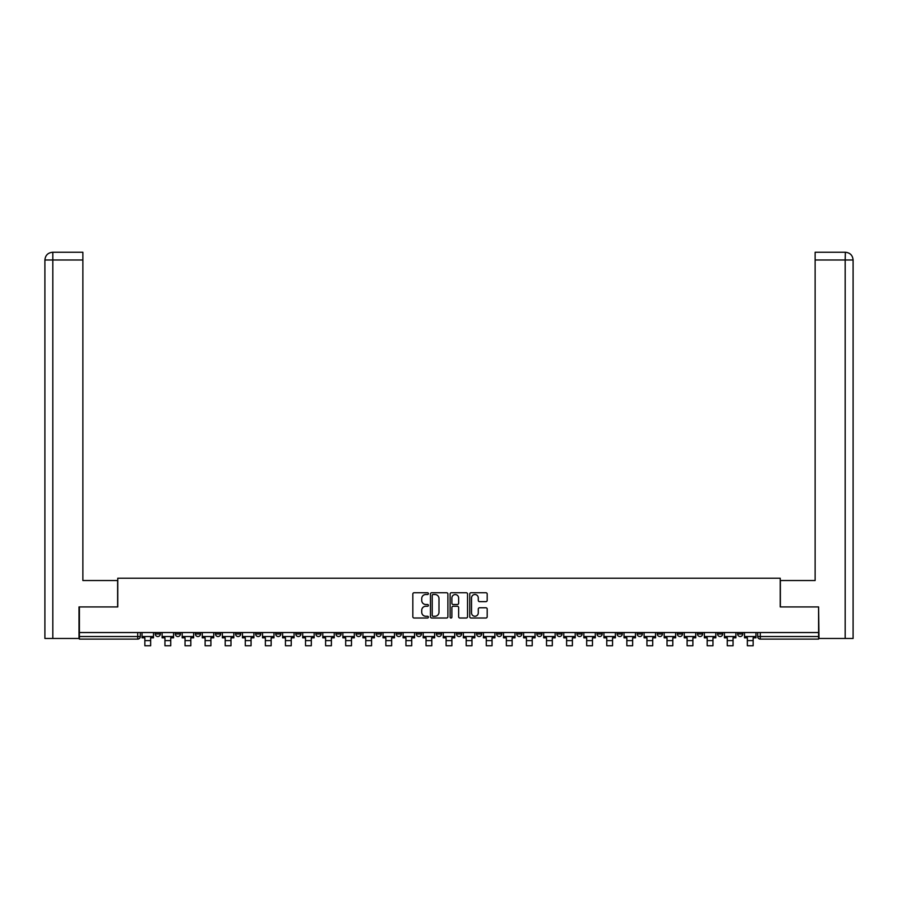 <?xml version="1.0" encoding="UTF-8"?>
<svg xmlns="http://www.w3.org/2000/svg" width="898" height="898" viewBox="0 0 898 898"><rect width="100%" height="100%" fill="white"/><g stroke="black" fill="none" stroke-linecap="round" stroke-linejoin="round"><path stroke-width="1.35" d="M428.402 593.634A0.887 0.887 0 0 0 427.515 592.747L414.09 592.747A1.268 1.268 0 0 0 412.833 594.005L412.833 616.758A1.268 1.268 0 0 0 414.09 618.015L427.515 618.015A0.887 0.887 0 0 0 428.402 617.128A0.887 0.887 0 0 0 427.515 616.253L425.775 616.253A4.041 4.041 0 0 1 421.734 612.2L421.734 610.314A4.041 4.041 0 0 1 425.775 606.262L427.515 606.262A0.887 0.887 0 0 0 428.402 605.387A0.887 0.887 0 0 0 427.515 604.5L425.775 604.5A4.041 4.041 0 0 1 421.734 600.448L421.734 598.562A4.041 4.041 0 0 1 425.775 594.51L427.515 594.51A0.887 0.887 0 0 0 428.402 593.634M697.454 632.54L697.454 633.966L702.606 633.966A2.571 2.571 0 0 1 700.036 636.536A2.571 2.571 0 0 1 697.454 633.966L697.454 632.54M677.373 632.54L677.373 633.966L682.525 633.966A2.571 2.571 0 0 1 679.954 636.536A2.571 2.571 0 0 1 677.373 633.966L677.373 632.54M556.883 632.54L556.883 633.966L562.025 633.966A2.571 2.571 0 0 1 559.454 636.536A2.571 2.571 0 0 1 556.883 633.966L556.883 632.54M536.802 632.54L536.802 633.966L541.943 633.966A2.571 2.571 0 0 1 539.372 636.536A2.571 2.571 0 0 1 536.802 633.966L536.802 632.54M516.709 632.54L516.709 633.966L521.861 633.966A2.571 2.571 0 0 1 519.291 636.536A2.571 2.571 0 0 1 516.709 633.966L516.709 632.54M476.546 632.54L476.546 633.966L481.698 633.966A2.571 2.571 0 0 1 479.128 636.536A2.571 2.571 0 0 1 476.546 633.966L476.546 632.54M436.383 633.966L436.383 632.54L436.383 633.966A2.571 2.571 0 0 0 438.954 636.536A2.571 2.571 0 0 1 436.383 633.966L441.535 633.966A2.571 2.571 0 0 1 438.954 636.536A2.571 2.571 0 0 0 441.535 633.966L441.535 632.54L441.535 633.966M416.302 633.966L416.302 632.54L416.302 633.966A2.571 2.571 0 0 0 418.872 636.536A2.571 2.571 0 0 1 416.302 633.966L421.454 633.966A2.571 2.571 0 0 1 418.872 636.536M396.22 633.966L396.22 632.54L396.22 633.966A2.571 2.571 0 0 0 398.791 636.536A2.571 2.571 0 0 1 396.22 633.966L401.372 633.966A2.571 2.571 0 0 1 398.791 636.536A2.571 2.571 0 0 0 401.372 633.966L401.372 632.54L401.372 633.966M376.139 632.54L376.139 633.966L381.291 633.966A2.571 2.571 0 0 1 378.709 636.536A2.571 2.571 0 0 1 376.139 633.966L376.139 632.54M356.057 632.54L356.057 633.966L361.198 633.966A2.571 2.571 0 0 1 358.628 636.536A2.571 2.571 0 0 1 356.057 633.966L356.057 632.54M335.975 632.54L335.975 633.966L341.117 633.966A2.571 2.571 0 0 1 338.546 636.536A2.571 2.571 0 0 1 335.975 633.966L335.975 632.54M315.883 633.966L315.883 632.54L315.883 633.966A2.571 2.571 0 0 0 318.464 636.536A2.571 2.571 0 0 1 315.883 633.966L321.035 633.966A2.571 2.571 0 0 1 318.464 636.536M275.72 633.966L275.72 632.54L275.72 633.966A2.571 2.571 0 0 0 278.301 636.536A2.571 2.571 0 0 1 275.72 633.966L280.872 633.966A2.571 2.571 0 0 1 278.301 636.536A2.571 2.571 0 0 0 280.872 633.966L280.872 632.54L280.872 633.966M255.638 633.966L255.638 632.54L255.638 633.966A2.571 2.571 0 0 0 258.22 636.536A2.571 2.571 0 0 1 255.638 633.966L260.79 633.966A2.571 2.571 0 0 1 258.22 636.536A2.571 2.571 0 0 0 260.79 633.966L260.79 632.54L260.79 633.966M235.557 633.966L235.557 632.54L235.557 633.966A2.571 2.571 0 0 0 238.127 636.536A2.571 2.571 0 0 1 235.557 633.966L240.709 633.966A2.571 2.571 0 0 1 238.127 636.536A2.571 2.571 0 0 0 240.709 633.966L240.709 632.54L240.709 633.966M215.475 633.966L215.475 632.54L215.475 633.966A2.571 2.571 0 0 0 218.046 636.536A2.571 2.571 0 0 1 215.475 633.966L220.627 633.966A2.571 2.571 0 0 1 218.046 636.536M195.394 633.966L195.394 632.54L195.394 633.966A2.571 2.571 0 0 0 197.964 636.536A2.571 2.571 0 0 1 195.394 633.966L200.546 633.966A2.571 2.571 0 0 1 197.964 636.536A2.571 2.571 0 0 0 200.546 633.966L200.546 632.54L200.546 633.966M175.312 633.966L175.312 632.54L175.312 633.966A2.571 2.571 0 0 0 177.883 636.536A2.571 2.571 0 0 1 175.312 633.966L180.453 633.966A2.571 2.571 0 0 1 177.883 636.536A2.571 2.571 0 0 0 180.453 633.966L180.453 632.54L180.453 633.966M485.93 601.649A1.268 1.268 0 0 0 487.187 600.392L487.187 594.005A1.268 1.268 0 0 0 485.93 592.747L471.023 592.747A1.268 1.268 0 0 0 469.755 594.005L469.755 616.758A1.268 1.268 0 0 0 471.023 618.015L485.93 618.015A1.268 1.268 0 0 0 487.187 616.758L487.187 609.046A1.268 1.268 0 0 0 485.93 607.778L479.543 607.778A1.268 1.268 0 0 0 478.286 609.046L478.286 612.863A3.379 3.379 0 0 1 474.907 616.253A3.379 3.379 0 0 1 471.529 612.863L471.529 597.9A3.379 3.379 0 0 1 474.907 594.51A3.379 3.379 0 0 1 478.286 597.9L478.286 600.392A1.268 1.268 0 0 0 479.543 601.649L485.93 601.649M52.814 638.467L44.9 638.467L44.9 259.982C45.349 255.301 47.931 252.72 52.623 252.259L82.874 252.259L82.874 259.982L52.814 259.982L52.814 638.467L79.013 638.467L79.013 606.925L117.761 606.925L117.761 578.222L780.239 578.222L780.239 606.925L818.594 606.925L818.594 632.54L79.406 632.54L79.406 636.536L140.29 636.536L140.29 632.54L140.29 636.536A2.571 2.571 0 0 1 137.72 639.107L79.406 639.107L79.406 636.536M79.406 606.925L79.406 632.54M447.889 594.005A1.268 1.268 0 0 0 446.632 592.747L431.725 592.747A1.268 1.268 0 0 0 430.456 594.005L430.456 616.758A1.268 1.268 0 0 0 431.725 618.015L446.632 618.015A1.268 1.268 0 0 0 447.889 616.758L447.889 594.005M451.368 592.747L466.275 592.747A1.268 1.268 0 0 1 467.544 594.005L467.544 616.758A1.268 1.268 0 0 1 466.275 618.015L459.899 618.015A1.268 1.268 0 0 1 458.631 616.758L458.631 607.531A1.268 1.268 0 0 0 457.374 606.262L453.142 606.262A1.268 1.268 0 0 0 451.874 607.531L451.874 617.128A0.887 0.887 0 0 1 450.987 618.015A0.887 0.887 0 0 1 450.111 617.128L450.111 594.005A1.268 1.268 0 0 1 451.368 592.747M757.71 632.54L757.71 636.536L818.594 636.536L818.594 639.107L760.28 639.107A2.571 2.571 0 0 1 757.71 636.536M818.594 632.54L818.594 636.536M742.769 632.54L742.769 633.966A2.571 2.571 0 0 1 740.199 636.536A2.571 2.571 0 0 1 737.628 633.966L742.769 633.966M737.628 632.54L737.628 633.966M722.688 632.54L722.688 633.966A2.571 2.571 0 0 1 720.117 636.536A2.571 2.571 0 0 1 717.547 633.966L722.688 633.966M717.547 632.54L717.547 633.966M702.606 632.54L702.606 633.966M682.525 632.54L682.525 633.966L682.525 632.54M662.443 632.54L662.443 633.966A2.571 2.571 0 0 1 659.873 636.536A2.571 2.571 0 0 1 657.291 633.966L662.443 633.966M657.291 632.54L657.291 633.966M642.362 632.54L642.362 633.966A2.571 2.571 0 0 1 639.78 636.536A2.571 2.571 0 0 1 637.21 633.966L642.362 633.966M637.21 632.54L637.21 633.966M622.28 632.54L622.28 633.966A2.571 2.571 0 0 1 619.699 636.536A2.571 2.571 0 0 1 617.128 633.966L622.28 633.966M617.128 632.54L617.128 633.966M602.199 632.54L602.199 633.966A2.571 2.571 0 0 1 599.617 636.536A2.571 2.571 0 0 1 597.047 633.966L602.199 633.966M597.047 632.54L597.047 633.966M582.117 632.54L582.117 633.966A2.571 2.571 0 0 1 579.536 636.536A2.571 2.571 0 0 1 576.965 633.966L582.117 633.966M576.965 632.54L576.965 633.966M562.025 632.54L562.025 633.966A2.571 2.571 0 0 1 559.454 636.536M541.943 632.54L541.943 633.966M521.861 633.966L521.861 632.54L521.861 633.966A2.571 2.571 0 0 1 519.291 636.536M501.78 632.54L501.78 633.966A2.571 2.571 0 0 1 499.209 636.536A2.571 2.571 0 0 1 496.628 633.966A2.571 2.571 0 0 0 499.209 636.536A2.571 2.571 0 0 0 501.78 633.966L496.628 633.966L496.628 632.54M481.698 633.966L481.698 632.54L481.698 633.966A2.571 2.571 0 0 1 479.128 636.536M461.617 632.54L461.617 633.966A2.571 2.571 0 0 1 459.046 636.536A2.571 2.571 0 0 1 456.465 633.966A2.571 2.571 0 0 0 459.046 636.536M456.465 632.54L456.465 633.966L461.617 633.966M421.454 632.54L421.454 633.966L421.454 632.54M381.291 633.966L381.291 632.54L381.291 633.966A2.571 2.571 0 0 1 378.709 636.536M361.198 633.966L361.198 632.54L361.198 633.966A2.571 2.571 0 0 1 358.628 636.536M341.117 633.966L341.117 632.54L341.117 633.966A2.571 2.571 0 0 1 338.546 636.536M321.035 632.54L321.035 633.966L321.035 632.54M300.953 633.966L300.953 632.54L300.953 633.966A2.571 2.571 0 0 1 298.383 636.536A2.571 2.571 0 0 1 295.801 633.966L300.953 633.966A2.571 2.571 0 0 1 298.383 636.536M295.801 632.54L295.801 633.966M220.627 632.54L220.627 633.966L220.627 632.54M160.372 632.54L160.372 633.966A2.571 2.571 0 0 1 157.801 636.536A2.571 2.571 0 0 1 155.231 633.966A2.571 2.571 0 0 0 157.801 636.536A2.571 2.571 0 0 0 160.372 633.966L160.372 632.54M155.231 632.54L155.231 633.966L160.372 633.966M137.72 632.54L137.72 639.107A2.571 2.571 0 0 0 140.29 636.536M433.105 594.51A0.887 0.887 0 0 0 432.23 595.396L432.23 615.366A0.887 0.887 0 0 0 433.105 616.253L434.946 616.253A4.041 4.041 0 0 0 438.987 612.2L438.987 598.562A4.041 4.041 0 0 0 434.946 594.51L433.105 594.51M458.631 597.956A3.379 3.379 0 0 0 455.252 594.577A3.379 3.379 0 0 0 451.874 597.956L451.874 603.231A1.268 1.268 0 0 0 453.142 604.5L457.374 604.5A1.268 1.268 0 0 0 458.631 603.231L458.631 597.956M142.03 636.536L153.491 636.536L153.491 637.827L150.651 637.827L150.651 645.741L144.859 645.741L144.859 637.827L142.03 637.827L142.03 632.54M153.491 636.536L153.491 632.54M117.638 606.925L117.638 580.535L82.874 580.535L82.874 259.982M52.814 252.259L52.814 259.982L44.9 259.982L44.9 561.228L44.9 259.982C45.36 255.29 47.931 252.72 52.612 252.259M780.362 606.925L780.362 580.535L815.126 580.535L815.126 252.259L845.366 252.259L845.186 259.982L815.126 259.982M853.1 561.228L853.1 259.982L853.1 638.467L818.987 638.467L818.594 606.925M845.186 638.467L845.186 259.982L853.1 259.982C852.64 255.29 850.069 252.72 845.388 252.259M162.111 636.536L173.572 636.536L173.572 637.827L170.743 637.827L170.743 645.741L164.94 645.741L164.94 637.827L162.111 637.827L162.111 632.54M173.572 636.536L173.572 632.54M182.193 636.536L193.654 636.536L193.654 637.827L190.825 637.827L190.825 645.741L185.033 645.741L185.033 637.827L182.193 637.827L182.193 632.54M193.654 636.536L193.654 632.54M202.274 636.536L213.735 636.536L213.735 637.827L210.907 637.827L210.907 645.741L205.114 645.741L205.114 637.827L202.274 637.827L202.274 632.54M213.735 636.536L213.735 632.54M222.356 636.536L233.817 636.536L233.817 637.827L230.988 637.827L230.988 645.741L225.196 645.741L225.196 637.827L222.356 637.827L222.356 632.54M233.817 636.536L233.817 632.54M242.449 636.536L253.898 636.536L253.898 637.827L251.07 637.827L251.07 645.741L245.277 645.741L245.277 637.827L242.449 637.827L242.449 632.54M253.898 636.536L253.898 632.54M262.53 636.536L273.98 636.536L273.98 637.827L271.151 637.827L271.151 645.741L265.359 645.741L265.359 637.827L262.53 637.827L262.53 632.54M273.98 636.536L273.98 632.54M282.612 636.536L294.073 636.536L294.073 637.827L291.233 637.827L291.233 645.741L285.441 645.741L285.441 637.827L282.612 637.827L282.612 632.54M294.073 636.536L294.073 632.54M302.693 636.536L314.154 636.536L314.154 637.827L311.314 637.827L311.314 645.741L305.522 645.741L305.522 637.827L302.693 637.827L302.693 632.54M314.154 636.536L314.154 632.54M322.775 636.536L334.236 636.536L334.236 637.827L331.396 637.827L331.396 645.741L325.604 645.741L325.604 637.827L322.775 637.827L322.775 632.54M334.236 636.536L334.236 632.54M342.856 636.536L354.317 636.536L354.317 637.827L351.488 637.827L351.488 645.741L345.685 645.741L345.685 637.827L342.856 637.827L342.856 632.54M354.317 636.536L354.317 632.54M362.938 636.536L374.399 636.536L374.399 637.827L371.57 637.827L371.57 645.741L365.778 645.741L365.778 637.827L362.938 637.827L362.938 632.54M374.399 636.536L374.399 632.54M383.019 636.536L394.48 636.536L394.48 637.827L391.651 637.827L391.651 645.741L385.859 645.741L385.859 637.827L383.019 637.827L383.019 632.54M394.48 636.536L394.48 632.54M403.101 636.536L414.562 636.536L414.562 637.827L411.733 637.827L411.733 645.741L405.941 645.741L405.941 637.827L403.101 637.827L403.101 632.54M414.562 636.536L414.562 632.54M423.194 636.536L434.643 636.536L434.643 637.827L431.815 637.827L431.815 645.741L426.022 645.741L426.022 637.827L423.194 637.827L423.194 632.54M434.643 636.536L434.643 632.54M443.275 636.536L454.725 636.536L454.725 637.827L451.896 637.827L451.896 645.741L446.104 645.741L446.104 637.827L443.275 637.827L443.275 632.54M454.725 636.536L454.725 632.54M463.357 636.536L474.806 636.536L474.806 637.827L471.978 637.827L471.978 645.741L466.185 645.741L466.185 637.827L463.357 637.827L463.357 632.54M474.806 636.536L474.806 632.54M483.438 636.536L494.899 636.536L494.899 637.827L492.059 637.827L492.059 645.741L486.267 645.741L486.267 637.827L483.438 637.827L483.438 632.54M494.899 636.536L494.899 632.54M503.52 636.536L514.981 636.536L514.981 637.827L512.141 637.827L512.141 645.741L506.349 645.741L506.349 637.827L503.52 637.827L503.52 632.54M514.981 636.536L514.981 632.54M523.601 636.536L535.062 636.536L535.062 637.827L532.222 637.827L532.222 645.741L526.43 645.741L526.43 637.827L523.601 637.827L523.601 632.54M535.062 636.536L535.062 632.54M543.683 636.536L555.144 636.536L555.144 637.827L552.315 637.827L552.315 645.741L546.512 645.741L546.512 637.827L543.683 637.827L543.683 632.54M555.144 636.536L555.144 632.54M563.764 636.536L575.225 636.536L575.225 637.827L572.396 637.827L572.396 645.741L566.604 645.741L566.604 637.827L563.764 637.827L563.764 632.54M575.225 636.536L575.225 632.54M583.846 636.536L595.307 636.536L595.307 637.827L592.478 637.827L592.478 645.741L586.686 645.741L586.686 637.827L583.846 637.827L583.846 632.54M595.307 636.536L595.307 632.54M603.927 636.536L615.388 636.536L615.388 637.827L612.559 637.827L612.559 645.741L606.767 645.741L606.767 637.827L603.927 637.827L603.927 632.54M615.388 636.536L615.388 632.54M624.02 636.536L635.47 636.536L635.47 637.827L632.641 637.827L632.641 645.741L626.849 645.741L626.849 637.827L624.02 637.827L624.02 632.54M635.47 636.536L635.47 632.54M644.102 636.536L655.551 636.536L655.551 637.827L652.723 637.827L652.723 645.741L646.93 645.741L646.93 637.827L644.102 637.827L644.102 632.54M655.551 636.536L655.551 632.54M664.183 636.536L675.644 636.536L675.644 637.827L672.804 637.827L672.804 645.741L667.012 645.741L667.012 637.827L664.183 637.827L664.183 632.54M675.644 636.536L675.644 632.54M684.265 636.536L695.726 636.536L695.726 637.827L692.886 637.827L692.886 645.741L687.093 645.741L687.093 637.827L684.265 637.827L684.265 632.54M695.726 636.536L695.726 632.54M704.346 636.536L715.807 636.536L715.807 637.827L712.967 637.827L712.967 645.741L707.175 645.741L707.175 637.827L704.346 637.827L704.346 632.54M715.807 636.536L715.807 632.54M724.428 636.536L735.889 636.536L735.889 637.827L733.06 637.827L733.06 645.741L727.257 645.741L727.257 637.827L724.428 637.827L724.428 632.54M735.889 636.536L735.889 632.54M744.509 636.536L755.97 636.536L755.97 637.827L753.141 637.827L753.141 645.741L747.349 645.741L747.349 637.827L744.509 637.827L744.509 632.54M755.97 636.536L755.97 632.54M760.28 632.54L760.28 639.107M144.859 640.588L150.651 640.588M44.9 259.982L44.9 561.228M164.94 640.588L170.743 640.588M185.033 640.588L190.825 640.588M205.114 640.588L210.907 640.588M225.196 640.588L230.988 640.588M245.277 640.588L251.07 640.588M265.359 640.588L271.151 640.588M285.441 640.588L291.233 640.588M305.522 640.588L311.314 640.588M325.604 640.588L331.396 640.588M345.685 640.588L351.488 640.588M365.778 640.588L371.57 640.588M385.859 640.588L391.651 640.588M405.941 640.588L411.733 640.588M426.022 640.588L431.815 640.588M446.104 640.588L451.896 640.588M466.185 640.588L471.978 640.588M486.267 640.588L492.059 640.588M506.349 640.588L512.141 640.588M526.43 640.588L532.222 640.588M546.512 640.588L552.315 640.588M566.604 640.588L572.396 640.588M586.686 640.588L592.478 640.588M606.767 640.588L612.559 640.588M626.849 640.588L632.641 640.588M646.93 640.588L652.723 640.588M667.012 640.588L672.804 640.588M687.093 640.588L692.886 640.588M707.175 640.588L712.967 640.588M727.257 640.588L733.06 640.588M747.349 640.588L753.141 640.588"/></g></svg>
